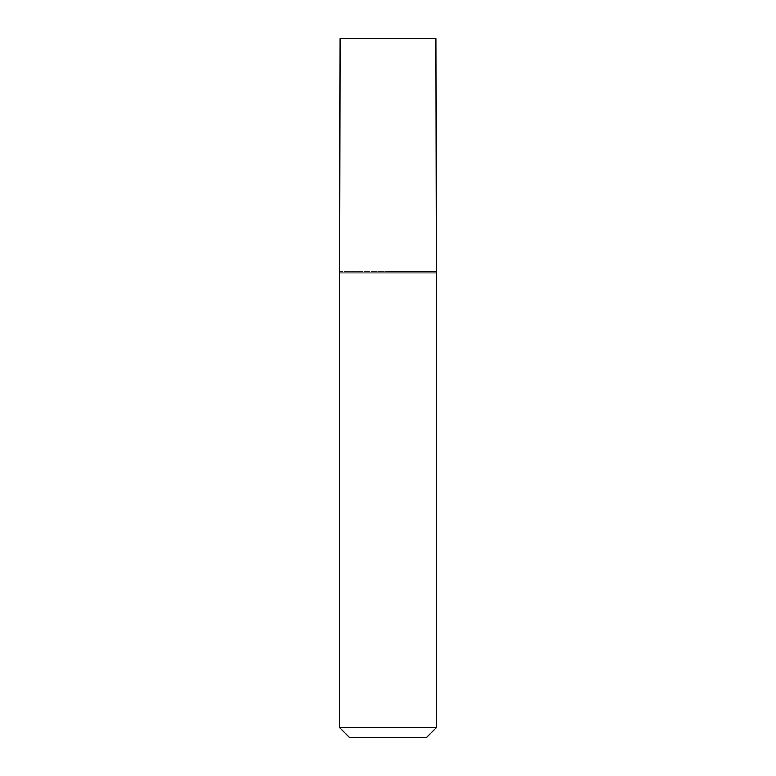 <?xml version="1.0" encoding="UTF-8"?>
<svg xmlns="http://www.w3.org/2000/svg" width="776" height="776" viewBox="0 0 776 776"><rect width="100%" height="100%" fill="white"/><g stroke="black" fill="none" stroke-linecap="round" stroke-linejoin="round"><path stroke-width="0.58" stroke-dasharray="3.88 2.91" d="M349.2 737.2L426.8 737.2M436.5 727.5L339.5 727.5M436.015 271.6L339.985 271.6L436.015 271.6M436.5 272.948L339.5 272.948M339.985 38.8L436.015 38.8"/><path stroke-width="1.16" d="M436.5 727.5L426.8 737.2L349.2 737.2L339.5 727.5L436.5 727.5L436.5 272.948L339.5 272.948L339.5 727.5M388 271.6L436.015 271.6L388 271.6M436.5 272.948L436.015 38.8L339.985 38.8L339.5 272.948"/></g></svg>
